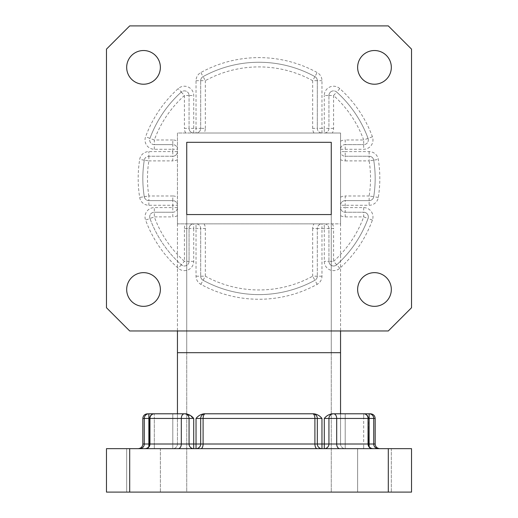 <?xml version="1.0" encoding="UTF-8"?>
<svg xmlns="http://www.w3.org/2000/svg" width="518" height="518" viewBox="0 0 518 518"><rect width="100%" height="100%" fill="white"/><g stroke="black" fill="none" stroke-linecap="round" stroke-linejoin="round"><path stroke-width="0.39" stroke-dasharray="2.59 1.94" d="M193.713 261.35L189.064 261.35A4.649 4.649 0 0 1 181.306 264.808L184.414 261.35L189.064 261.35L189.064 228.503L184.414 228.503L184.414 261.35A111.525 111.525 0 0 1 154.312 216.887L172.798 216.887L172.798 212.238L154.312 212.238L172.798 212.238A4.649 4.649 0 0 0 177.447 207.595L177.447 223.86L193.713 223.86A4.649 4.649 0 0 0 189.064 228.503L189.064 261.35A4.649 4.649 0 0 1 181.306 264.808A116.174 116.174 0 0 1 149.955 218.492L145.59 220.092A120.817 120.817 0 0 0 178.205 268.259A9.292 9.292 0 0 0 193.713 261.35L193.713 228.503L200.68 228.503L200.68 276.198L200.68 228.503A4.649 4.649 0 0 0 196.037 223.86L321.963 223.86A4.649 4.649 0 0 0 317.32 228.503L317.32 276.198L317.32 228.503L312.671 228.503A9.292 9.292 0 0 1 313.914 223.86M204.086 223.86A9.292 9.292 0 0 1 205.329 228.503L200.68 228.503A4.649 4.649 0 0 0 196.037 223.86L196.037 276.198A9.292 9.292 0 0 0 200.854 284.343A120.817 120.817 0 0 0 317.145 284.343A9.292 9.292 0 0 0 321.963 276.198L321.963 228.503L328.936 228.503L328.936 261.35L328.936 228.503A4.649 4.649 0 0 0 324.287 223.86L340.553 223.86L340.553 207.595A4.649 4.649 0 0 0 345.202 212.238L363.688 212.238L345.202 212.238L345.202 216.887A9.292 9.292 0 0 1 340.553 215.643M332.336 223.86A9.292 9.292 0 0 1 333.586 228.503L328.936 228.503A4.649 4.649 0 0 0 324.287 223.86L324.287 261.35A9.292 9.292 0 0 0 339.795 268.259A120.817 120.817 0 0 0 372.41 220.092A9.292 9.292 0 0 0 363.688 207.595L345.202 207.595L345.202 200.621L369.14 200.621L345.202 200.621A4.649 4.649 0 0 0 340.553 205.27L340.553 151.599A4.649 4.649 0 0 0 345.202 156.248L369.14 156.248L345.202 156.248L345.202 160.891A9.292 9.292 0 0 1 340.553 159.648M340.553 197.222A9.292 9.292 0 0 1 345.202 195.979L345.202 200.621A4.649 4.649 0 0 0 340.553 205.27L369.14 205.27A9.292 9.292 0 0 0 378.315 197.436A120.817 120.817 0 0 0 378.315 159.427A9.292 9.292 0 0 0 369.14 151.599L345.202 151.599L345.202 144.626L363.688 144.626L345.202 144.626A4.649 4.649 0 0 0 340.553 149.275L340.553 133.009L324.287 133.009A4.649 4.649 0 0 0 328.936 128.367L328.936 95.519L328.936 128.367A4.649 4.649 0 0 1 324.287 133.009L324.287 128.367L321.963 128.367L321.963 80.672A9.292 9.292 0 0 0 317.145 72.526A120.817 120.817 0 0 0 200.854 72.526A9.292 9.292 0 0 0 196.037 80.672L196.037 128.367L193.713 128.367L193.713 95.519A9.292 9.292 0 0 0 178.205 88.604A120.817 120.817 0 0 0 145.59 136.778A9.292 9.292 0 0 0 154.312 149.275L172.798 149.275L172.798 151.599L148.86 151.599A9.292 9.292 0 0 0 139.685 159.427A120.817 120.817 0 0 0 139.685 197.436A9.292 9.292 0 0 0 148.86 205.27L172.798 205.27L172.798 207.595L154.312 207.595A9.292 9.292 0 0 0 145.59 220.092M313.914 133.009A9.292 9.292 0 0 1 312.671 128.367L317.32 128.367L317.32 80.672L317.32 128.367A4.649 4.649 0 0 0 321.963 133.009L196.037 133.009A4.649 4.649 0 0 0 200.68 128.367L200.68 80.672L200.68 128.367L196.037 128.367L196.037 133.009A4.649 4.649 0 0 0 200.68 128.367L205.329 128.367A9.292 9.292 0 0 1 204.086 133.009M185.664 133.009A9.292 9.292 0 0 1 184.414 128.367L189.064 128.367L189.064 95.519L189.064 128.367A4.649 4.649 0 0 0 193.713 133.009L177.447 133.009L177.447 149.275A4.649 4.649 0 0 0 172.798 144.626L154.312 144.626L172.798 144.626L172.798 149.275L177.447 149.275A4.649 4.649 0 0 0 172.798 144.626L172.798 139.983A9.292 9.292 0 0 1 177.447 141.226M177.447 159.648A9.292 9.292 0 0 1 172.798 160.891L172.798 156.248L148.86 156.248L172.798 156.248A4.649 4.649 0 0 0 177.447 151.599L177.447 205.27A4.649 4.649 0 0 0 172.798 200.621L148.86 200.621L172.798 200.621L172.798 205.27L177.447 205.27A4.649 4.649 0 0 0 172.798 200.621L172.798 195.979A9.292 9.292 0 0 1 177.447 197.222M411.532 307.737L411.532 49.132L388.299 25.9L129.701 25.9L106.468 49.132L106.468 307.737L129.701 330.97L388.299 330.97L411.532 307.737M160.373 289.497A16.848 16.848 0 0 0 135.101 274.909A16.848 16.848 0 0 0 135.101 304.085A16.848 16.848 0 0 0 160.373 289.497M391.323 289.497A16.848 16.848 0 0 0 366.051 274.909A16.848 16.848 0 0 0 366.051 304.085A16.848 16.848 0 0 0 391.323 289.497M391.323 67.372A16.848 16.848 0 0 0 366.051 52.784A16.848 16.848 0 0 0 366.051 81.961A16.848 16.848 0 0 0 391.323 67.372M160.373 67.372A16.848 16.848 0 0 0 135.101 52.784A16.848 16.848 0 0 0 135.101 81.961A16.848 16.848 0 0 0 160.373 67.372M331.261 142.308L331.261 214.562L186.739 214.562L186.739 142.308L331.261 142.308M340.553 205.27L340.553 207.595A4.649 4.649 0 0 0 345.202 212.238L345.202 207.595L340.553 207.595M340.553 223.86L340.553 133.009L177.447 133.009L177.447 223.86L340.553 223.86L340.553 330.97M340.553 141.226A9.292 9.292 0 0 1 345.202 139.983L345.202 144.626A4.649 4.649 0 0 0 340.553 149.275L340.553 151.599A4.649 4.649 0 0 0 345.202 156.248L345.202 151.599L340.553 151.599M193.713 133.009L193.713 128.367L189.064 128.367A4.649 4.649 0 0 0 193.713 133.009L196.037 133.009M321.963 133.009L321.963 128.367L317.32 128.367A4.649 4.649 0 0 0 321.963 133.009L324.287 133.009M177.447 151.599L172.798 151.599L172.798 156.248A4.649 4.649 0 0 0 177.447 151.599L177.447 149.275M177.447 207.595L172.798 207.595L172.798 212.238A4.649 4.649 0 0 0 177.447 207.595L177.447 205.27M324.287 223.86L321.963 223.86A4.649 4.649 0 0 0 317.32 228.503L321.963 228.503L321.963 223.86M196.037 223.86L193.713 223.86A4.649 4.649 0 0 0 189.064 228.503L193.713 228.503L193.713 223.86M189.064 261.35A4.649 4.649 0 0 1 181.306 264.808A116.174 116.174 0 0 1 149.955 218.492A116.174 116.174 0 0 0 181.306 264.808A116.174 116.174 0 0 1 149.955 218.492A4.649 4.649 0 0 1 154.312 212.238L154.312 216.887L149.955 218.492A4.649 4.649 0 0 1 154.312 212.238L154.312 207.595M321.963 276.198L317.32 276.198A4.649 4.649 0 0 1 314.905 280.27A116.174 116.174 0 0 1 203.095 280.27A4.649 4.649 0 0 1 200.68 276.198L205.329 276.198L205.329 228.503M200.854 284.343L203.095 280.27A116.174 116.174 0 0 0 314.905 280.27A116.174 116.174 0 0 1 203.095 280.27A4.649 4.649 0 0 1 200.68 276.198L196.037 276.198M203.095 280.27L205.329 276.198A111.525 111.525 0 0 0 312.671 276.198L314.905 280.27A4.649 4.649 0 0 0 317.32 276.198A4.649 4.649 0 0 1 314.905 280.27A116.174 116.174 0 0 1 203.095 280.27A4.649 4.649 0 0 1 200.68 276.198M172.798 195.979L148.86 195.979L148.86 200.621A4.649 4.649 0 0 1 144.276 196.71A116.174 116.174 0 0 1 144.276 160.159A4.649 4.649 0 0 1 148.86 156.248L148.86 151.599M148.86 205.27L148.86 200.621A4.649 4.649 0 0 1 144.276 196.71A116.174 116.174 0 0 1 144.276 160.159A116.174 116.174 0 0 0 144.276 196.71L139.685 197.436M363.688 207.595L363.688 212.238A4.649 4.649 0 0 1 368.045 218.492A116.174 116.174 0 0 1 336.694 264.808A4.649 4.649 0 0 1 328.936 261.35L333.586 261.35L333.586 228.503M144.276 196.71L148.86 195.979A111.525 111.525 0 0 1 148.86 160.891L144.276 160.159A4.649 4.649 0 0 1 148.86 156.248A4.649 4.649 0 0 0 144.276 160.159A116.174 116.174 0 0 0 144.276 196.71A4.649 4.649 0 0 0 148.86 200.621M339.795 268.259L336.694 264.808A116.174 116.174 0 0 0 368.045 218.492A116.174 116.174 0 0 1 336.694 264.808A4.649 4.649 0 0 1 328.936 261.35L324.287 261.35M336.694 264.808L333.586 261.35A111.525 111.525 0 0 0 363.688 216.887L368.045 218.492A4.649 4.649 0 0 0 363.688 212.238A4.649 4.649 0 0 1 368.045 218.492A116.174 116.174 0 0 1 336.694 264.808A4.649 4.649 0 0 1 328.936 261.35M172.798 139.983L154.312 139.983L154.312 144.626A4.649 4.649 0 0 1 149.955 138.377A116.174 116.174 0 0 1 181.306 92.062A4.649 4.649 0 0 1 189.064 95.519L193.713 95.519M154.312 149.275L154.312 144.626A4.649 4.649 0 0 1 149.955 138.377A116.174 116.174 0 0 1 181.306 92.062A116.174 116.174 0 0 0 149.955 138.377L145.59 136.778M181.306 92.062L184.414 95.519A111.525 111.525 0 0 0 154.312 139.983L149.955 138.377A116.174 116.174 0 0 1 181.306 92.062A4.649 4.649 0 0 1 189.064 95.519A4.649 4.649 0 0 0 181.306 92.062L178.205 88.604M369.14 151.599L369.14 156.248A4.649 4.649 0 0 1 373.724 160.159A116.174 116.174 0 0 1 373.724 196.71A4.649 4.649 0 0 1 369.14 200.621L369.14 195.979L345.202 195.979M378.315 197.436L373.724 196.71A116.174 116.174 0 0 0 373.724 160.159A116.174 116.174 0 0 1 373.724 196.71A4.649 4.649 0 0 1 369.14 200.621L369.14 205.27M373.724 160.159A4.649 4.649 0 0 0 369.14 156.248A4.649 4.649 0 0 1 373.724 160.159L369.14 160.891A111.525 111.525 0 0 1 369.14 195.979L373.724 196.71A116.174 116.174 0 0 0 373.724 160.159L378.315 159.427M205.329 128.367L205.329 80.672L200.68 80.672A4.649 4.649 0 0 1 203.095 76.599A116.174 116.174 0 0 1 314.905 76.599A4.649 4.649 0 0 1 317.32 80.672L321.963 80.672M196.037 80.672L200.68 80.672A4.649 4.649 0 0 1 203.095 76.599A116.174 116.174 0 0 1 314.905 76.599A116.174 116.174 0 0 0 203.095 76.599L200.854 72.526M314.905 76.599L312.671 80.672A111.525 111.525 0 0 0 205.329 80.672L203.095 76.599A116.174 116.174 0 0 1 314.905 76.599A4.649 4.649 0 0 1 317.32 80.672A4.649 4.649 0 0 0 314.905 76.599L317.145 72.526M340.553 149.275L363.688 149.275A9.292 9.292 0 0 0 372.41 136.778A120.817 120.817 0 0 0 339.795 88.604A9.292 9.292 0 0 0 324.287 95.519L328.936 95.519A4.649 4.649 0 0 1 333.586 90.87A4.649 4.649 0 0 0 328.936 95.519A4.649 4.649 0 0 1 336.694 92.062A116.174 116.174 0 0 1 368.045 138.377A4.649 4.649 0 0 1 363.688 144.626L363.688 139.983L345.202 139.983M372.41 136.778L368.045 138.377A116.174 116.174 0 0 0 336.694 92.062A116.174 116.174 0 0 1 368.045 138.377A4.649 4.649 0 0 1 363.688 144.626L363.688 149.275M368.045 138.377L363.688 139.983A111.525 111.525 0 0 0 333.586 95.519L336.694 92.062A4.649 4.649 0 0 0 333.586 90.87A4.649 4.649 0 0 1 336.694 92.062A116.174 116.174 0 0 1 368.045 138.377A4.649 4.649 0 0 1 363.688 144.626M186.739 352.693L186.739 492.1L331.261 492.1L186.739 492.1L186.739 352.693L331.261 352.693L331.261 492.1L331.261 352.693L186.739 352.693L186.739 214.562L186.739 352.693M331.261 214.562L331.261 352.693L331.261 214.562M129.701 492.1L129.701 448.653L106.468 448.653L106.468 492.1L411.532 492.1L411.532 448.653L388.299 448.653L388.299 492.1M160.373 492.1L126.677 492.1L160.373 492.1L126.677 492.1L160.373 492.1L160.373 448.653L126.677 448.653L160.373 448.653L126.677 448.653L160.373 448.653L160.373 492.1M391.323 492.1L357.627 492.1L391.323 492.1L357.627 492.1L391.323 492.1L391.323 448.653L357.627 448.653L391.323 448.653L357.627 448.653L391.323 448.653L391.323 492.1M177.447 444.004L177.447 413.798L177.447 444.004A4.649 4.649 0 0 1 172.798 448.653L139.685 448.653L172.798 448.653A4.649 4.649 0 0 0 177.447 444.004A4.649 4.649 0 0 1 172.798 448.653A4.649 4.649 0 0 0 177.447 444.004L154.312 444.004L154.312 418.447L177.447 418.447L172.798 418.447L177.447 418.447L172.798 418.447L172.798 444.004L172.798 418.447L149.67 418.447L154.312 418.447L154.312 444.004L172.798 444.004L172.798 418.447L149.67 418.447L149.67 444.004L172.798 444.004L148.86 444.004L148.86 418.447L172.798 418.447L172.798 448.653L172.798 444.004L177.447 444.004L172.798 444.004L172.798 448.653L172.798 444.004L177.447 444.004M177.447 133.009L177.447 413.798L184.414 413.798A4.649 4.649 0 0 1 189.064 418.447A4.649 4.649 0 0 0 184.414 413.798L177.447 413.798M340.553 133.009L340.553 413.798L332.336 413.798C329.085 414.251 326.405 415.799 324.287 418.447L324.287 444.004L321.963 444.004L321.963 418.447C319.852 415.805 317.171 414.251 313.914 413.798L204.086 413.798C200.829 414.251 198.148 415.799 196.037 418.447L196.037 444.004L193.713 444.004L193.713 418.447L186.739 413.888M345.202 413.798L345.202 418.447L345.202 413.798L345.202 418.447L369.14 418.447L369.14 444.004L345.202 444.004L345.202 418.447L345.202 444.004L368.33 444.004L368.33 418.447A4.649 4.649 0 0 0 363.688 413.798L363.688 418.447L363.688 413.798A4.649 4.364 90 0 1 368.045 418.447L368.045 444.004L336.694 444.004L336.694 418.447L368.33 418.447L345.202 418.447L345.202 444.004L363.688 444.004L363.688 418.447L368.33 418.447L340.553 418.447L363.688 418.447L363.688 444.004L340.553 444.004A4.649 4.649 0 0 0 345.202 448.653A4.649 4.649 0 0 1 340.553 444.004A4.649 4.649 0 0 0 345.202 448.653L369.14 448.653L345.202 448.653A4.649 4.649 0 0 1 340.553 444.004L340.553 413.798L340.553 444.004L340.553 413.798L340.553 444.004L345.202 444.004L345.202 413.798L340.553 413.798L370.525 413.798M363.688 413.798L333.586 413.798A4.649 4.649 0 0 0 328.936 418.447A4.649 4.649 0 0 1 333.586 413.798L340.553 413.798M177.447 223.86L177.447 330.97M317.145 448.653A4.649 2.234 -90 0 1 314.905 444.004L321.963 444.004L321.963 448.653A4.649 4.649 0 0 1 317.32 444.004A4.649 4.649 0 0 0 321.963 448.653A4.649 4.649 0 0 1 317.32 444.004A4.649 4.649 0 0 0 321.963 448.653L200.854 448.653L321.963 448.653A4.649 4.649 0 0 1 317.32 444.004L317.32 418.447L317.32 444.004L317.32 418.447L314.905 418.447L314.905 444.004L203.095 444.004L203.095 418.447L314.905 418.447A4.649 2.234 90 0 0 312.671 413.798A4.649 4.649 0 0 1 317.32 418.447A4.649 4.649 0 0 0 312.671 413.798L205.329 413.798A4.649 4.649 0 0 0 200.68 418.447A4.649 4.649 0 0 1 205.329 413.798L204.086 413.798M321.963 418.447L317.32 418.447A4.649 4.649 0 0 0 312.671 413.798L313.914 413.798M178.205 448.653A4.649 3.108 90 0 0 181.306 444.004L189.064 444.004A4.649 4.649 0 0 0 193.713 448.653L193.713 444.004L189.064 444.004A4.649 4.649 0 0 0 193.713 448.653A4.649 4.649 0 0 1 189.064 444.004A4.649 4.649 0 0 0 193.713 448.653A4.649 4.649 0 0 1 189.064 444.004L189.064 418.447A4.649 4.649 0 0 0 184.414 413.798A4.649 3.108 -90 0 0 181.306 418.447L181.306 444.004L149.955 444.004L149.955 418.447A4.649 4.364 -90 0 1 154.312 413.798L172.798 413.798L148.86 413.798L148.86 418.447L144.276 418.447L144.276 444.004L142.826 444.004M129.701 448.653L388.299 448.653M339.795 448.653A4.649 3.108 -90 0 1 336.694 444.004L328.936 444.004A4.649 4.649 0 0 1 324.287 448.653A4.649 4.649 0 0 0 328.936 444.004A4.649 4.649 0 0 1 324.287 448.653L372.979 448.653L324.287 448.653A4.649 4.649 0 0 0 328.936 444.004L328.936 418.447L328.936 444.004L324.287 444.004L324.287 448.653A4.649 4.649 0 0 0 328.936 444.004L328.936 418.447A4.649 4.649 0 0 1 333.586 413.798A4.649 3.108 90 0 1 336.694 418.447L324.287 418.447M372.979 448.653C370.156 448.374 368.609 446.827 368.33 444.004L363.688 444.004L363.688 448.653L372.979 448.653L363.688 448.653L363.688 444.004L368.045 444.004A4.649 4.364 -90 0 0 372.41 448.653M378.315 448.653L369.14 448.653L378.315 448.653A4.649 4.591 -90 0 1 373.724 444.004L373.724 418.447L375.174 418.447M139.685 448.653L138.183 448.653L139.685 448.653A4.649 4.591 90 0 0 144.276 444.004L148.86 444.004L148.86 446.62M196.037 418.447L200.68 418.447A4.649 4.649 0 0 1 205.329 413.798A4.649 2.234 90 0 0 203.095 418.447L200.68 418.447L200.68 444.004A4.649 4.649 0 0 1 196.037 448.653A4.649 4.649 0 0 0 200.68 444.004L196.037 444.004L196.037 448.653A4.649 4.649 0 0 0 200.68 444.004A4.649 4.649 0 0 1 196.037 448.653M312.671 228.503L312.671 276.198L317.32 276.198M345.202 216.887L363.688 216.887L363.688 212.238M345.202 160.891L369.14 160.891L369.14 156.248M328.936 95.519L333.586 95.519L333.586 128.367A9.292 9.292 0 0 1 332.336 133.009M317.32 80.672L312.671 80.672L312.671 128.367M189.064 95.519L184.414 95.519L184.414 128.367M148.86 156.248L148.86 160.891L172.798 160.891M184.414 228.503A9.292 9.292 0 0 1 185.664 223.86M177.447 215.643A9.292 9.292 0 0 1 172.798 216.887M333.586 128.367L324.287 128.367L324.287 95.519M181.306 264.808L178.205 268.259M149.955 218.492A4.649 4.649 0 0 1 154.312 212.238M317.145 284.343L314.905 280.27M144.276 160.159L139.685 159.427M372.41 220.092L368.045 218.492M154.312 144.626A4.649 4.649 0 0 1 149.955 138.377M373.724 196.71A4.649 4.649 0 0 1 369.14 200.621M200.68 80.672A4.649 4.649 0 0 1 203.095 76.599M339.795 88.604L336.694 92.062M340.553 352.693L177.447 352.693M193.713 418.447L149.67 418.447A4.649 4.649 0 0 1 154.312 413.798L154.312 418.447L154.312 413.798M172.798 413.798L172.798 418.447L172.798 413.798M142.826 418.447L144.276 418.447A4.649 4.591 -90 0 1 148.86 413.798M375.174 444.004L369.14 444.004L369.14 446.62M145.021 448.653C147.844 448.374 149.391 446.827 149.67 444.004L149.955 444.004A4.649 4.364 90 0 1 145.59 448.653M184.414 413.798A4.649 4.649 0 0 1 189.064 418.447M154.312 444.004L154.312 448.653L154.312 444.004M200.854 448.653A4.649 2.234 -90 0 0 203.095 444.004L200.68 444.004M200.68 418.447A4.649 4.649 0 0 1 205.329 413.798M328.936 418.447A4.649 4.649 0 0 1 333.586 413.798M345.202 448.653L345.202 444.004L340.553 444.004L345.202 444.004L345.202 448.653M189.064 444.004A4.649 4.649 0 0 0 193.713 448.653M369.14 418.447L369.14 413.798A4.649 4.591 90 0 1 373.724 418.447L369.14 418.447M126.677 448.653L126.677 492.1L126.677 448.653M357.627 448.653L357.627 492.1L357.627 448.653"/><path stroke-width="0.78" d="M411.532 307.737L411.532 49.132L388.299 25.9L129.701 25.9L106.468 49.132L106.468 307.737L129.701 330.97L388.299 330.97L411.532 307.737M331.261 142.308L186.739 142.308L186.739 214.562L331.261 214.562L331.261 142.308L331.261 214.562M160.373 67.372A16.848 16.848 0 0 0 135.101 52.784A16.848 16.848 0 0 0 135.101 81.961A16.848 16.848 0 0 0 160.373 67.372M391.323 67.372A16.848 16.848 0 0 0 366.051 52.784A16.848 16.848 0 0 0 366.051 81.961A16.848 16.848 0 0 0 391.323 67.372M391.323 289.497A16.848 16.848 0 0 0 366.051 274.909A16.848 16.848 0 0 0 366.051 304.085A16.848 16.848 0 0 0 391.323 289.497M160.373 289.497A16.848 16.848 0 0 0 135.101 274.909A16.848 16.848 0 0 0 135.101 304.085A16.848 16.848 0 0 0 160.373 289.497M186.739 142.308L186.739 214.562M388.299 492.1L388.299 448.653L411.532 448.653L411.532 492.1L106.468 492.1L106.468 448.653L129.701 448.653L129.701 492.1M177.447 330.97L177.447 413.798L185.664 413.798C188.915 414.251 191.595 415.799 193.713 418.447L193.713 444.004L196.037 444.004L196.037 418.447C198.148 415.805 200.829 414.251 204.086 413.798L313.914 413.798C317.171 414.251 319.852 415.799 321.963 418.447L321.963 444.004L324.287 444.004L324.287 418.447C326.405 415.805 329.085 414.251 332.336 413.798L363.688 413.798A4.649 4.364 -90 0 1 368.045 418.447L336.694 418.447A4.649 3.108 -90 0 0 333.586 413.798A4.649 4.649 0 0 0 328.936 418.447L336.694 418.447L336.694 444.004L368.045 444.004L368.045 418.447L368.33 444.004L369.14 444.004L369.14 418.447L368.33 418.447A4.649 4.649 0 0 0 363.688 413.798M186.739 413.888L184.414 413.798A4.649 3.108 90 0 0 181.306 418.447L149.955 418.447L149.955 444.004L181.306 444.004L181.306 418.447L189.064 418.447L189.064 444.004A4.649 4.649 0 0 0 193.713 448.653L193.713 444.004L181.306 444.004A4.649 3.108 -90 0 1 178.205 448.653M340.553 330.97L340.553 413.798M313.914 413.798L204.086 413.798M177.447 413.798L148.86 413.798A4.649 4.591 90 0 0 144.276 418.447L142.826 418.447L142.826 444.004L144.276 444.004L144.276 418.447L148.86 418.447L148.86 444.004L149.955 444.004A4.649 4.364 -90 0 1 145.59 448.653M345.202 413.798L370.525 413.798C373.349 414.076 374.896 415.624 375.174 418.447L373.724 418.447L373.724 444.004L375.174 444.004C375.446 446.827 376.994 448.374 379.817 448.653M154.312 413.798A4.649 4.649 0 0 0 149.67 418.447L149.955 418.447A4.649 4.364 90 0 1 154.312 413.798L184.414 413.798A4.649 4.649 0 0 1 189.064 418.447L193.713 418.447M388.299 448.653L129.701 448.653M324.287 448.653A4.649 4.649 0 0 0 328.936 444.004A4.649 4.649 0 0 1 324.287 448.653L324.287 444.004L328.936 444.004L328.936 418.447L324.287 418.447M321.963 418.447L314.905 418.447A4.649 2.234 90 0 0 312.671 413.798A4.649 4.649 0 0 1 317.32 418.447L317.32 444.004A4.649 4.649 0 0 0 321.963 448.653L321.963 444.004L314.905 444.004L314.905 418.447L203.095 418.447L203.095 444.004L314.905 444.004A4.649 2.234 -90 0 0 317.145 448.653M196.037 448.653A4.649 4.649 0 0 0 200.68 444.004A4.649 4.649 0 0 1 196.037 448.653L196.037 444.004L200.68 444.004L200.68 418.447L203.095 418.447A4.649 2.234 90 0 1 205.329 413.798A4.649 4.649 0 0 0 200.68 418.447L196.037 418.447M177.447 352.693L340.553 352.693M145.021 448.653C147.844 448.374 149.391 446.827 149.67 444.004L149.67 418.447L148.86 418.447L148.86 413.798M148.86 446.62L148.86 444.004L144.276 444.004A4.649 4.591 -90 0 1 139.685 448.653M378.315 448.653A4.649 4.591 90 0 1 373.724 444.004L369.14 444.004L369.14 446.62M373.724 418.447A4.649 4.591 -90 0 0 369.14 413.798L369.14 418.447L373.724 418.447M200.68 444.004L203.095 444.004A4.649 2.234 -90 0 1 200.854 448.653M205.329 413.798A4.649 4.649 0 0 0 200.68 418.447M372.41 448.653A4.649 4.364 90 0 1 368.045 444.004L368.33 444.004C368.609 446.827 370.156 448.374 372.979 448.653M339.795 448.653A4.649 3.108 90 0 1 336.694 444.004L328.936 444.004M375.174 418.447L375.174 444.004M142.826 444.004C142.554 446.827 141.006 448.374 138.183 448.653M142.826 418.447C143.104 415.624 144.651 414.076 147.475 413.798"/></g></svg>
